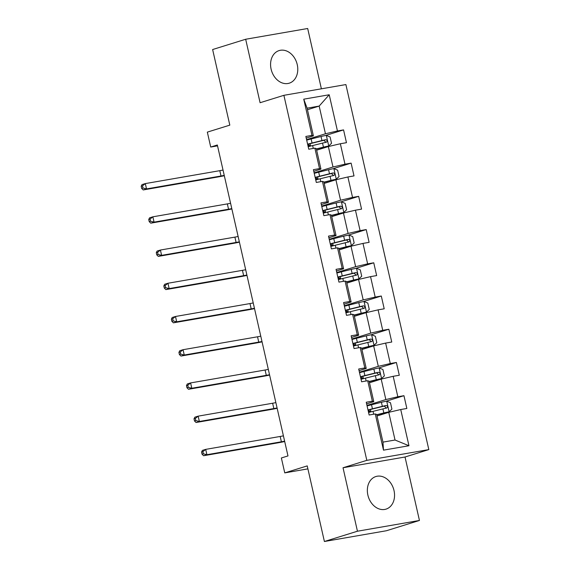 <?xml version="1.0" encoding="UTF-8"?>
<svg xmlns="http://www.w3.org/2000/svg" width="570" height="570" viewBox="0 0 570 570"><rect width="100%" height="100%" fill="white"/><g stroke="black" fill="none" stroke-linecap="round" stroke-linejoin="round"><path stroke-width="0.85" d="M271.106 69.155A17.072 13.224 72.7 0 0 289.246 83.184A17.072 13.224 72.7 0 0 297.248 64.624A17.072 13.224 72.7 0 0 279.108 50.587A17.072 13.224 72.7 0 0 271.106 69.155M367.878 495.102A17.072 13.224 72.7 0 0 386.018 509.131A17.072 13.224 72.7 0 0 394.02 490.563A17.072 13.224 72.7 0 0 375.879 476.534A17.072 13.224 72.7 0 0 367.878 495.102M321.38 88.813L307.679 28.5L245.677 39.252L212.631 49.533L229.81 125.136L207.338 132.126L210.722 147.039L217.533 145.856M428.825 449.602L345.89 84.567L283.889 95.318L366.816 460.353L428.825 449.602L405.028 457.005L343.026 467.756L357.447 531.219L419.449 520.467L405.028 457.005M419.449 520.467L386.403 530.748L324.401 541.5L307.223 465.897L284.758 472.886L307.9 468.868M357.447 531.219L324.401 541.5M307.451 109.732L319.164 106.084L307.102 108.179L313.386 135.867L311.975 135.382L305.855 136.444L308.762 149.219L314.875 148.157L319.521 168.606L313.407 169.668L316.307 182.443L322.428 181.381L327.073 201.83L320.953 202.892L323.86 215.667L329.973 214.605L334.618 235.054L328.505 236.115L331.405 248.891L337.518 247.829L342.164 268.278L336.051 269.339L338.951 282.114L345.071 281.053L349.716 301.502L343.596 302.563L346.503 315.338L352.616 314.277L357.262 334.725L351.149 335.787L354.048 348.562L360.169 347.501L364.814 367.949L358.694 369.011L361.601 381.786L367.714 380.724L372.36 401.173L366.246 402.235L369.146 415.01L375.26 413.948L383.489 450.157L408.961 445.74L395.031 440.026L388.747 412.338L377.034 415.986M311.975 135.382L303.746 99.18L329.218 94.763L337.447 130.965L343.56 129.903L325.534 135.51M408.961 445.74L400.731 409.531L406.852 408.476L403.945 395.694L397.832 396.756L393.186 376.307L399.299 375.252L396.399 362.47L390.286 363.532L385.641 343.083L391.754 342.029L388.854 329.246L382.734 330.308L378.088 309.859L384.209 308.805L381.301 296.022L375.188 297.084L370.543 276.635L376.656 275.581L373.756 262.798L367.636 263.86L362.99 243.411L369.111 242.357L366.204 229.575L360.09 230.636L355.445 210.195L361.558 209.133L358.658 196.351L352.538 197.412L347.899 176.971L354.013 175.909L351.113 163.127L344.993 164.189L340.347 143.747L346.467 142.685L343.56 129.903M284.758 472.886L281.366 457.974L287.978 455.922L217.334 144.98L210.722 147.039M314.875 148.157L316.293 148.642L320.939 169.09L313.778 171.314M316.642 150.195L328.356 146.554L333.001 166.996L314.134 172.867M320.939 169.09L319.521 168.606M340.347 143.747L328.356 146.554M344.993 164.189L333.001 166.996M322.428 181.381L323.838 181.866L328.484 202.314L321.33 204.537M324.195 183.419L335.908 179.778L340.554 200.22L321.68 206.091M328.484 202.314L327.073 201.83M347.899 176.971L335.908 179.778M352.538 197.412L340.554 200.22M329.973 214.605L331.391 215.09L336.036 235.538L328.876 237.761M331.74 216.643L343.454 213.002L348.099 233.444L329.232 239.315M336.036 235.538L334.618 235.054M355.445 210.195L343.454 213.002M360.09 230.636L348.099 233.444M337.518 247.829L338.936 248.313L343.582 268.762L336.428 270.985M339.293 249.867L351.006 246.219L355.644 266.667L336.777 272.538M343.582 268.762L342.164 268.278M362.99 243.411L351.006 246.219M367.636 263.86L355.644 266.667M345.071 281.053L346.489 281.537L351.134 301.986L343.974 304.209M346.838 283.091L358.551 279.442L363.197 299.891L344.323 305.762M351.134 301.986L349.716 301.502M370.543 276.635L358.551 279.442M375.188 297.084L363.197 299.891M352.616 314.277L354.034 314.761L358.68 335.21L351.519 337.433M354.383 316.314L366.097 312.666L370.742 333.115L351.875 338.986M358.68 335.21L357.262 334.725M378.088 309.859L366.097 312.666M382.734 330.308L370.742 333.115M360.169 347.501L361.579 347.985L366.225 368.434L359.072 370.657M361.936 349.538L373.649 345.89L378.295 366.339L359.421 372.21M366.225 368.434L364.814 367.949M385.641 343.083L373.649 345.89M390.286 363.532L378.295 366.339M367.714 380.724L369.132 381.209L373.778 401.658L366.617 403.881M369.481 382.762L381.195 379.114L385.84 399.563L366.973 405.434M373.778 401.658L372.36 401.173M393.186 376.307L381.195 379.114M397.832 396.756L385.84 399.563M375.26 413.948L376.677 414.433L382.969 442.12L383.489 450.157M400.731 409.531L388.747 412.338M343.026 467.756L366.816 460.353M245.677 39.252L260.091 102.721L283.889 95.318M382.969 442.12L395.031 440.026M313.386 135.867L306.233 138.09M306.582 139.643L325.456 133.772L319.164 106.084L329.218 94.763M307.102 108.179L303.746 99.18M337.447 130.965L325.456 133.772M403.945 395.694L385.918 401.301M396.399 362.47L378.373 368.078M388.854 329.246L370.821 334.854M381.301 296.022L363.275 301.63M373.756 262.798L355.73 268.406M366.204 229.575L348.177 235.182M358.658 196.351L340.632 201.958M351.113 163.127L333.079 168.734M376.784 414.896L389.046 411.825L391.911 409.11L390.457 402.719L386.624 401.173A5.8 0.371 167.2 0 0 381.416 402.299L371.519 404.757A16.744 1.069 167.2 0 0 367.08 405.911M389.046 411.825A5.8 0.371 167.2 0 0 383.831 412.944L376.742 414.711M368.576 412.516A16.744 1.069 -12.8 0 1 373.022 411.355L382.912 408.897A5.8 0.371 -12.8 0 1 386.702 408.042C388.02 406.902 387.828 406.054 386.125 405.491A5.8 0.371 167.2 0 0 382.335 406.339L372.438 408.804A16.744 1.069 167.2 0 0 367.999 409.958M368.049 410.186A13.894 0.884 -12.8 0 1 373.322 408.776L384.223 406.082L385.869 407.578M368.341 411.455L369.332 411.319A7.987 0.506 -12.8 0 1 370.828 411.284A7.987 0.506 -12.8 0 1 369.161 411.989L368.505 412.195M284.622 441.166A10.944 0.698 -12.8 0 1 281.388 441.786L206.903 454.703L203.597 455.729L278.082 442.812A16.416 1.047 167.2 0 0 284.708 441.522M283.418 435.843A10.944 0.698 -12.8 0 1 280.176 436.463L205.692 449.374L206.903 454.703L203.369 453.791L202.884 451.661L201.566 452.074L202.051 454.205L203.369 453.791M201.566 452.074L202.386 450.407L205.692 449.374L202.884 451.661M202.051 454.205L203.597 455.729M369.232 381.672L381.494 378.601L384.365 375.886L382.912 369.495L379.078 367.949A5.8 0.371 167.2 0 0 373.863 369.075L363.974 371.533A16.744 1.069 167.2 0 0 359.535 372.687M381.494 378.601A5.8 0.371 167.2 0 0 376.286 379.72L369.196 381.487M361.031 379.292A16.744 1.069 -12.8 0 1 365.477 378.131L375.366 375.673A5.8 0.371 -12.8 0 1 379.157 374.818C380.468 373.678 380.276 372.83 378.573 372.267A5.8 0.371 167.2 0 0 374.782 373.115L364.893 375.58A16.744 1.069 167.2 0 0 360.454 376.734M360.504 376.962A13.894 0.884 -12.8 0 1 365.769 375.552L376.67 372.858L378.323 374.355M360.789 378.231L361.786 378.095A7.987 0.506 -12.8 0 1 363.282 378.06A7.987 0.506 -12.8 0 1 361.608 378.765L360.96 378.972M277.077 407.942A10.944 0.698 -12.8 0 1 273.842 408.562L199.358 421.479L196.052 422.505L270.536 409.588A16.416 1.047 167.2 0 0 277.155 408.298M275.866 402.62A10.944 0.698 -12.8 0 1 272.631 403.239L198.146 416.15L199.358 421.479L195.823 420.567L195.339 418.437L194.014 418.85L194.498 420.981L195.823 420.567M194.014 418.85L194.84 417.183L198.146 416.15L195.339 418.437M194.498 420.981L196.052 422.505M361.686 348.448L373.949 345.377L376.813 342.663L375.366 336.279L371.526 334.725A5.8 0.371 167.2 0 0 366.318 335.851L356.428 338.309A16.744 1.069 167.2 0 0 351.982 339.464M373.949 345.377A5.8 0.371 167.2 0 0 368.74 346.496L361.644 348.263M353.486 346.068A16.744 1.069 -12.8 0 1 357.924 344.907L367.821 342.449A5.8 0.371 -12.8 0 1 371.611 341.601C372.923 340.454 372.73 339.606 371.027 339.043A5.8 0.371 167.2 0 0 367.237 339.891L357.347 342.356A16.744 1.069 167.2 0 0 352.901 343.511M352.951 343.738A13.894 0.884 -12.8 0 1 358.224 342.328L369.125 339.635L370.771 341.131M353.243 345.007L354.234 344.871A7.987 0.506 -12.8 0 1 355.737 344.836A7.987 0.506 -12.8 0 1 354.063 345.541L353.407 345.748M269.532 374.718A10.944 0.698 -12.8 0 1 266.29 375.338L191.805 388.255L188.499 389.281L262.991 376.364A16.416 1.047 167.2 0 0 269.61 375.074M268.32 369.396A10.944 0.698 -12.8 0 1 265.086 370.016L190.594 382.926L191.805 388.255L188.271 387.344L187.787 385.213L186.468 385.626L186.953 387.757L188.271 387.344M186.468 385.626L187.295 383.959L190.594 382.926L187.787 385.213M186.953 387.757L188.499 389.281M354.141 315.224L366.396 312.153L369.267 309.439L367.814 303.055L363.981 301.502A5.8 0.371 167.2 0 0 358.772 302.627L348.876 305.085A16.744 1.069 167.2 0 0 344.437 306.24M366.396 312.153A5.8 0.371 167.2 0 0 361.188 313.272L354.098 315.039M345.933 312.844A16.744 1.069 -12.8 0 1 350.379 311.683L360.269 309.225A5.8 0.371 -12.8 0 1 364.059 308.377C365.377 307.23 365.178 306.382 363.482 305.819A5.8 0.371 167.2 0 0 359.691 306.667L349.795 309.132A16.744 1.069 167.2 0 0 345.356 310.287M345.406 310.515A13.894 0.884 -12.8 0 1 350.678 309.104L361.579 306.411L363.225 307.907M345.691 311.783L346.688 311.647A7.987 0.506 -12.8 0 1 348.185 311.612A7.987 0.506 -12.8 0 1 346.51 312.317L345.862 312.524M261.979 341.494A10.944 0.698 -12.8 0 1 258.744 342.114L184.26 355.032L180.954 356.058L255.438 343.14A16.416 1.047 167.2 0 0 262.058 341.85M260.768 336.172A10.944 0.698 -12.8 0 1 257.533 336.792L183.048 349.702L184.26 355.032L180.726 354.12L180.241 351.989L178.916 352.403L179.4 354.533L180.726 354.12M178.916 352.403L179.742 350.735L183.048 349.702L180.241 351.989M179.4 354.533L180.954 356.058M346.589 282L358.851 278.93L361.722 276.215L360.269 269.831L356.428 268.278A5.8 0.371 167.2 0 0 351.22 269.403L341.33 271.862A16.744 1.069 167.2 0 0 336.884 273.016M358.851 278.93A5.8 0.371 167.2 0 0 353.642 280.048L346.546 281.815M338.388 279.621A16.744 1.069 -12.8 0 1 342.827 278.459L352.723 276.001A5.8 0.371 -12.8 0 1 356.514 275.153C357.825 274.006 357.632 273.158 355.929 272.595A5.8 0.371 167.2 0 0 352.139 273.443L342.249 275.909A16.744 1.069 167.2 0 0 337.803 277.063M337.86 277.291A13.894 0.884 -12.8 0 1 343.126 275.88L354.027 273.187L355.673 274.683M338.145 278.559L339.136 278.424A7.987 0.506 -12.8 0 1 340.639 278.388A7.987 0.506 -12.8 0 1 338.965 279.093L338.316 279.3M254.434 308.27A10.944 0.698 -12.8 0 1 251.199 308.89L176.707 321.808L173.408 322.834L247.893 309.916A16.416 1.047 167.2 0 0 254.512 308.627M253.222 302.948A10.944 0.698 -12.8 0 1 249.988 303.568L175.503 316.478L176.707 321.808L173.18 320.896L172.696 318.765L171.371 319.179L171.855 321.309L173.18 320.896M171.371 319.179L172.197 317.511L175.503 316.478L172.696 318.765M171.855 321.309L173.408 322.834M339.043 248.777L351.305 245.706L354.17 242.991L352.716 236.607L348.883 235.054A5.8 0.371 167.2 0 0 343.674 236.18L333.778 238.638A16.744 1.069 167.2 0 0 329.339 239.792M351.305 245.706A5.8 0.371 167.2 0 0 346.09 246.824L339 248.591M330.835 246.397A16.744 1.069 -12.8 0 1 335.281 245.235L345.171 242.777A5.8 0.371 -12.8 0 1 348.961 241.929C350.279 240.782 350.087 239.934 348.384 239.371A5.8 0.371 167.2 0 0 344.594 240.227L334.697 242.685A16.744 1.069 167.2 0 0 330.258 243.839M330.308 244.067A13.894 0.884 -12.8 0 1 335.58 242.656L346.482 239.963L348.128 241.459M330.6 245.335L331.59 245.2A7.987 0.506 -12.8 0 1 333.087 245.164A7.987 0.506 -12.8 0 1 331.419 245.869L330.764 246.076M246.881 275.046A10.944 0.698 -12.8 0 1 243.647 275.666L169.162 288.584L165.856 289.61L240.34 276.692A16.416 1.047 167.2 0 0 246.967 275.403M245.677 269.724A10.944 0.698 -12.8 0 1 242.435 270.344L167.951 283.254L169.162 288.584L165.628 287.672L165.143 285.541L163.825 285.955L164.31 288.085L165.628 287.672M163.825 285.955L164.645 284.288L167.951 283.254L165.143 285.541M164.31 288.085L165.856 289.61M331.491 215.553L343.753 212.482L346.624 209.767L345.171 203.383L341.337 201.83A5.8 0.371 167.2 0 0 336.122 202.956L326.232 205.414A16.744 1.069 167.2 0 0 321.786 206.568M343.753 212.482A5.8 0.371 167.2 0 0 338.544 213.6L331.455 215.367M323.29 213.173A16.744 1.069 -12.8 0 1 327.729 212.012L337.625 209.553A5.8 0.371 -12.8 0 1 341.416 208.706C342.727 207.558 342.534 206.71 340.832 206.148A5.8 0.371 167.2 0 0 337.041 207.003L327.152 209.461A16.744 1.069 167.2 0 0 322.713 210.615M322.762 210.843A13.894 0.884 -12.8 0 1 328.028 209.432L338.929 206.739L340.582 208.235M323.048 212.111L324.045 211.976A7.987 0.506 -12.8 0 1 325.541 211.94A7.987 0.506 -12.8 0 1 323.867 212.646L323.219 212.852M239.336 241.822A10.944 0.698 -12.8 0 1 236.101 242.442L161.616 255.36L158.31 256.386L232.795 243.468A16.416 1.047 167.2 0 0 239.414 242.179M238.125 236.5A10.944 0.698 -12.8 0 1 234.89 237.12L160.405 250.038L161.616 255.36L158.082 254.448L157.598 252.318L156.273 252.731L156.757 254.861L158.082 254.448M156.273 252.731L157.099 251.064L160.405 250.038L157.598 252.318M156.757 254.861L158.31 256.386M323.945 182.329L336.207 179.258L339.072 176.543L337.625 170.159L333.785 168.606A5.8 0.371 167.2 0 0 328.577 169.732L318.687 172.19A16.744 1.069 167.2 0 0 314.241 173.344M336.207 179.258A5.8 0.371 167.2 0 0 330.999 180.376L323.903 182.143M315.744 179.949A16.744 1.069 -12.8 0 1 320.183 178.788L330.08 176.329A5.8 0.371 -12.8 0 1 333.87 175.482C335.181 174.335 334.989 173.487 333.286 172.924A5.8 0.371 167.2 0 0 329.496 173.779L319.606 176.237A16.744 1.069 167.2 0 0 315.16 177.391M315.21 177.619A13.894 0.884 -12.8 0 1 320.483 176.215L331.384 173.515L333.03 175.011M315.502 178.887L316.493 178.752A7.987 0.506 -12.8 0 1 317.996 178.716A7.987 0.506 -12.8 0 1 316.322 179.422L315.666 179.628M231.791 208.606A10.944 0.698 -12.8 0 1 228.549 209.219L154.064 222.136L150.758 223.162L225.25 210.244A16.416 1.047 167.2 0 0 231.869 208.955M230.579 203.276A10.944 0.698 -12.8 0 1 227.344 203.896L152.853 216.814L154.064 222.136L150.53 221.224L150.045 219.094L148.727 219.507L149.212 221.637L150.53 221.224M148.727 219.507L149.554 217.84L152.853 216.814L150.045 219.094M149.212 221.637L150.758 223.162M316.4 149.105L328.655 146.034L331.526 143.319L330.073 136.935L326.24 135.382A5.8 0.371 167.2 0 0 321.031 136.508L311.135 138.966A16.744 1.069 167.2 0 0 306.696 140.12M328.655 146.034A5.8 0.371 167.2 0 0 323.447 147.153L316.357 148.92M308.192 146.725A16.744 1.069 -12.8 0 1 312.638 145.564L322.527 143.106A5.8 0.371 -12.8 0 1 326.318 142.258C327.636 141.111 327.437 140.263 325.741 139.7A5.8 0.371 167.2 0 0 321.95 140.555L312.054 143.013A16.744 1.069 167.2 0 0 307.615 144.167M307.665 144.395A13.894 0.884 -12.8 0 1 312.937 142.992L323.838 140.291L325.484 141.787M307.95 145.663L308.947 145.528A7.987 0.506 -12.8 0 1 310.443 145.493A7.987 0.506 -12.8 0 1 308.769 146.198L308.121 146.404M224.238 175.382A10.944 0.698 -12.8 0 1 221.003 175.995L146.518 188.912L143.213 189.938L217.697 177.021A16.416 1.047 167.2 0 0 224.316 175.731M223.027 170.052A10.944 0.698 -12.8 0 1 219.792 170.672L145.307 183.59L146.518 188.912L142.984 188L142.5 185.87L141.175 186.283L141.659 188.413L142.984 188M141.175 186.283L142.001 184.616L145.307 183.59L142.5 185.87M141.659 188.413L143.213 189.938M389.118 411.754L386.724 401.216M372.438 408.804L371.519 404.757M369.011 409.916L369.332 411.319M373.671 414.226L373.022 411.355M382.335 406.339L381.416 402.299M383.831 412.944L382.912 408.897M281.388 441.786L280.176 436.463M384.223 406.082L386.125 405.491M381.565 378.53L379.171 367.992M364.893 375.58L363.974 371.533M361.466 376.692L361.786 378.095M366.125 381.002L365.477 378.131M374.782 373.115L373.863 369.075M376.286 379.72L375.366 375.673M273.842 408.562L272.631 403.239M376.67 372.858L378.573 372.267M374.02 345.306L371.626 334.768M357.347 342.356L356.428 338.309M353.913 343.468L354.234 344.871M358.58 347.778L357.924 344.907M367.237 339.891L366.318 335.851M368.74 346.496L367.821 342.449M266.29 375.338L265.086 370.016M369.125 339.635L371.027 339.043M366.474 312.082L364.073 301.544M349.795 309.132L348.876 305.085M346.368 310.244L346.688 311.647M351.027 314.555L350.379 311.683M359.691 306.667L358.772 302.627M361.188 313.272L360.269 309.225M258.744 342.114L257.533 336.792M361.579 306.411L363.482 305.819M358.922 278.858L356.528 268.32M342.249 275.909L341.33 271.862M338.815 277.02L339.136 278.424M343.482 281.331L342.827 278.459M352.139 273.443L351.22 269.403M353.642 280.048L352.723 276.001M251.199 308.89L249.988 303.568M354.027 273.187L355.929 272.595M351.377 245.634L348.983 235.096M334.697 242.685L333.778 238.638M331.27 243.796L331.59 245.2M335.93 248.107L335.281 245.235M344.594 240.227L343.674 236.18M346.09 246.824L345.171 242.777M243.647 275.666L242.435 270.344M346.482 239.963L348.384 239.371M343.824 212.411L341.43 201.873M327.152 209.461L326.232 205.414M323.724 210.572L324.045 211.976M328.384 214.883L327.729 212.012M337.041 207.003L336.122 202.956M338.544 213.6L337.625 209.553M236.101 242.442L234.89 237.12M338.929 206.739L340.832 206.148M336.279 179.187L333.885 168.649M319.606 176.237L318.687 172.19M316.172 177.348L316.493 178.752M320.839 181.659L320.183 178.788M329.496 173.779L328.577 169.732M330.999 180.376L330.08 176.329M228.549 209.219L227.344 203.896M331.384 173.515L333.286 172.924M328.733 145.963L326.332 135.425M312.054 143.013L311.135 138.966M308.627 144.125L308.947 145.528M313.286 148.435L312.638 145.564M321.95 140.555L321.031 136.508M323.447 147.153L322.527 143.106M221.003 175.995L219.792 170.672M323.838 140.291L325.741 139.7M370.828 411.284L370.429 409.524M363.282 378.06L362.883 376.3M355.737 344.836L355.338 343.076M348.185 311.612L347.786 309.852M340.639 278.388L340.24 276.628M333.087 245.164L332.688 243.404M325.541 211.94L325.142 210.18M317.996 178.716L317.597 176.957M310.443 145.493L310.044 143.733"/></g></svg>
